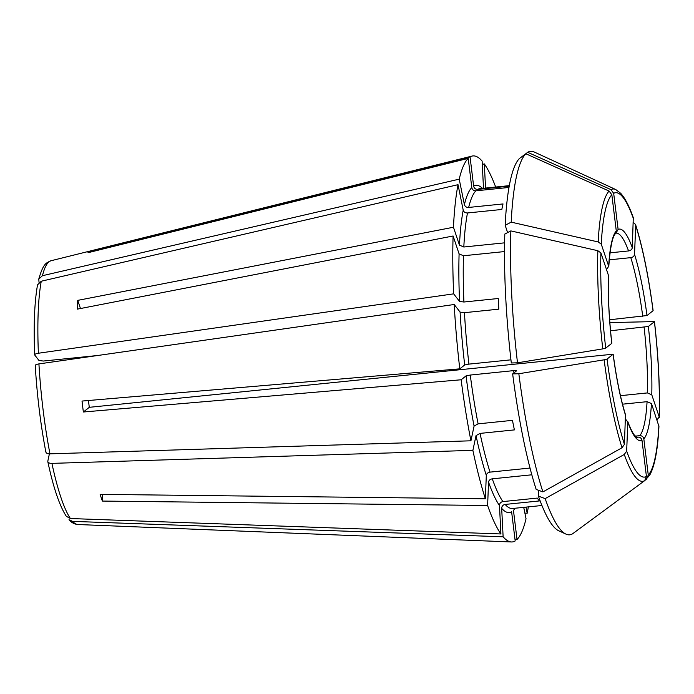 <?xml version="1.0" encoding="UTF-8"?>
<svg xmlns="http://www.w3.org/2000/svg" width="694" height="694" viewBox="0 0 694 694"><rect width="100%" height="100%" fill="white"/><g stroke="black" fill="none" stroke-linecap="round" stroke-linejoin="round"><path stroke-width="1.04" d="M504.599 242.839L463.818 247.003L459.454 245.129L453.451 227.242L77.745 300.372L80.478 308.535M507.609 232.594L505.163 225.29L511.209 222.141L598.185 241.946L601.256 244.141L608.681 266.27L607.302 268.5M528.334 506.88A194.008 34.804 -95.8 0 1 527.214 513.196L524.898 513.144M527.214 513.196L525.983 507.123M531.83 474.8L492.28 478.834C490.077 479.233 488.836 480.335 488.55 482.122L487.613 505.492A194.008 34.804 -95.8 0 0 500.912 533.955L499.472 505.518C499.585 503.341 500.73 502.031 502.916 501.589L537.269 498.084A160.756 28.836 -95.8 0 0 539.481 500.929L505.128 504.434C502.942 504.876 501.797 506.186 501.684 508.364L503.124 536.792L72.618 521.376L68.992 519.728C71.465 522.608 74.449 524.213 77.945 524.525A132.615 23.787 -95.8 0 1 72.618 521.376M611.77 343.339L611.822 343.261C609.08 318.572 607.935 296 608.404 275.527L608.334 275.032A106.364 19.085 84.2 0 0 611.77 343.339L605.706 348.128L602.782 348.882L517.498 362.806A192.732 34.579 -95.8 0 1 510.853 230.902L597.838 250.708L600.909 252.902L608.334 275.032M510.853 230.902L504.816 234.052A188.69 33.85 -95.8 0 0 511.313 362.979L517.498 362.806M510.949 359.83L468.927 364.116L464.694 364.975L459.792 368.844A194.008 34.804 -95.8 0 1 454.197 304.501L460.096 312.092L464.451 312.673L498.804 309.168A160.756 28.836 -95.8 0 1 498.275 298.507L463.913 302.011A160.756 28.836 -95.8 0 1 463.471 255.756L459.098 253.891L453.104 235.995L77.39 309.134A138.436 24.837 84.2 0 1 77.745 300.372M88.442 400.516A102.669 18.417 84.2 0 0 89.3 407.317L83.367 412.002A138.436 24.837 84.2 0 1 82.022 401.063L459.792 368.844M509.205 186.166L477.698 189.375C475.477 189.384 474.123 188.291 473.638 186.096L470.055 156.922L89.795 251.271A138.436 24.837 84.2 0 0 87.956 252.72L468.216 158.379L471.799 187.554C472.284 189.74 473.638 190.833 475.858 190.824L508.98 187.449M505.163 225.29A188.69 33.85 -95.8 0 1 519.494 158.458L525.861 153.764L609.098 191.058L611.839 194.78L616.272 230.868L615.422 233.678C612.386 236.732 610.165 247.775 608.759 266.808M542.899 491.907A192.732 34.579 -95.8 0 1 518.843 373.736L512.649 373.91A188.69 33.85 -95.8 0 0 536.167 489.409L542.899 491.907L622.032 447.76L624.418 444.368L625.476 414.708C620.54 398.634 616.437 378.464 613.166 354.192L89.3 407.317M530.025 468.051L490.033 472.128C487.83 472.527 486.589 473.629 486.303 475.416L485.366 498.786A194.008 34.804 -95.8 0 1 472.874 450.354L51.911 463.375C49.092 463.349 47.73 462.594 47.825 461.12L49.387 453.833M487.613 505.492L102.382 501.068A138.436 24.837 84.2 0 1 100.136 494.362L485.366 498.786M521.341 157.096L527.7 152.316L610.937 189.609A146.911 26.355 84.2 0 1 615.725 189.523L620.653 193.262C625.068 198.111 629.276 206.257 633.284 217.69L632.286 247.645C632.008 249.441 630.759 250.534 628.556 250.942L610 252.833M656.949 419.991L659.205 416.921L651.779 394.791L647.415 392.917L620.445 395.675M609.853 322.589L654.468 321.591C658.45 356.586 660.063 388.571 659.3 417.545L659.205 416.921A142.912 25.635 84.2 0 0 654.407 321.695L648.343 326.484L610.547 330.76M453.451 227.242A194.008 34.804 -95.8 0 1 458.023 184.682L41.267 281.226L37.545 284.826C34.457 302.116 33.512 325.46 34.7 354.851L34.813 355.137C34.44 354.339 35.628 353.706 38.387 353.246L453.659 293.848L459.558 301.439L463.913 302.011M34.813 355.137L38.959 360.464L43.314 361.045L97.689 355.502M482.287 164.417L484.334 163.923L485.548 188.074M504.512 251.566L463.471 255.756M458.023 184.682L463.21 210.152C463.818 212.06 465.24 213.006 467.478 212.971L501.831 209.467A160.756 28.836 -95.8 0 1 503.02 203.941L468.658 207.445C466.42 207.48 464.997 206.543 464.399 204.635L459.211 179.156L42.455 275.7L38.786 279.066L39.029 282.319M512.649 373.91L516.674 370.735L513.673 370.622L470.272 375.055L466.038 375.905L461.137 379.774A194.008 34.804 -95.8 0 0 470.931 440.803L49.968 453.833C47.149 453.798 45.787 453.043 45.882 451.568M454.197 304.501L38.925 363.908C36.166 364.367 34.969 364.992 35.351 365.79M500.912 533.955L70.406 518.531L66.329 516.319C59.554 505.891 53.386 487.682 47.817 461.684M47.825 461.684L47.825 461.12M610.937 189.609L613.678 193.331L618.111 229.41L616.012 233.141A102.669 18.417 84.2 0 1 628.556 250.942M565.957 534.111A192.732 34.579 -95.8 0 1 545.154 498.613L538.414 496.115A188.69 33.85 -95.8 0 0 558.765 530.797L565.957 534.111A192.732 34.579 -95.8 0 0 572.533 533.825L644.657 480.673L646.435 476.492L642.002 440.404C641.516 438.218 640.163 437.125 637.933 437.125L636.563 437.263M501.684 508.364A164.452 29.504 -95.8 0 0 511.608 511.773L515.191 540.947A194.008 34.804 -95.8 0 1 511.426 541.971A194.008 34.804 -95.8 0 1 503.124 536.792M470.931 440.803L474.089 426.064L478.097 423.852L512.458 420.347A160.756 28.836 -95.8 0 0 514.401 429.898L480.048 433.403L476.032 435.615L472.874 450.354M518.843 373.736L604.127 359.813L607.05 359.058L613.114 354.27A106.364 19.085 84.2 0 0 625.572 415.463M545.154 498.613L624.279 454.466L626.665 451.074L627.827 422.178L626.162 419.844M484.334 163.923A194.008 34.804 -95.8 0 1 495.681 187.042M645.264 480.127L649.645 475.243C654.642 466.437 657.747 450.137 658.944 426.35L651.432 403.544L647.068 401.679L622.501 404.186M646.496 479.216L648.274 475.043L643.841 438.955C643.355 436.769 642.002 435.667 639.773 435.676L635.244 436.136M459.211 179.156A194.008 34.804 -95.8 0 1 468.216 158.379M453.659 293.848A194.008 34.804 -95.8 0 1 453.104 235.995M633.301 222.427L635.565 224.492L635.695 225.455L634.542 254.351C634.255 256.147 633.015 257.24 630.803 257.648L609.245 259.842M635.565 224.492C642.722 247.385 648.569 276.099 653.123 310.652L646.999 315.544L609.644 319.778M527.7 152.316A192.732 34.579 -95.8 0 1 534.276 152.029L615.725 189.523M511.209 222.141A192.732 34.579 -95.8 0 1 525.861 153.764M538.414 496.115L538.648 490.328M523.718 507.349L526.035 518.722A194.008 34.804 -95.8 0 1 517.03 539.498L513.447 510.324A164.452 29.504 -95.8 0 0 515.13 508.225M470.055 156.922A194.008 34.804 -95.8 0 1 472.041 156.081A194.008 34.804 -95.8 0 1 482.122 161.077L483.492 188.282M102.382 501.068L102.651 494.388M83.367 412.002L461.137 379.774M515 539.42L517.03 539.498M89.795 251.271L89.916 252.234M600.909 252.902A142.912 25.635 84.2 0 0 605.706 348.128M42.455 275.7A132.615 23.787 -95.8 0 1 51.026 260.744L472.041 156.081M464.399 204.635A164.452 29.504 -95.8 0 1 471.799 187.554M468.658 207.445A160.756 28.836 -95.8 0 1 475.858 190.824M38.387 353.246A132.615 23.787 -95.8 0 1 41.267 281.226M459.558 301.439A164.452 29.504 -95.8 0 1 459.098 253.891M49.968 453.833A132.615 23.787 -95.8 0 1 38.925 363.908M468.927 364.116A160.756 28.836 -95.8 0 1 464.451 312.673M464.694 364.975A164.452 29.504 -95.8 0 1 460.096 312.092M70.406 518.531A132.615 23.787 -95.8 0 1 51.911 463.375M633.449 218.749A142.912 25.635 84.2 0 0 613.678 193.331M609.098 191.058A146.911 26.355 84.2 0 0 598.185 241.946M611.839 194.78A142.912 25.635 84.2 0 0 601.256 244.141M616.272 230.868A106.364 19.085 84.2 0 0 608.681 266.27M597.838 250.708A146.911 26.355 84.2 0 0 602.782 348.882M604.127 359.813A146.911 26.355 84.2 0 0 622.032 447.76M607.05 359.058A142.912 25.635 84.2 0 0 624.418 444.368M624.279 454.466A146.911 26.355 84.2 0 0 644.657 480.673M626.665 451.074A142.912 25.635 84.2 0 0 646.435 476.492M627.827 422.178A106.364 19.085 84.2 0 0 642.002 440.404M636.892 437.411A102.669 18.417 84.2 0 0 637.933 437.125M648.274 475.043A142.912 25.635 84.2 0 0 658.858 425.682M643.841 438.955A106.364 19.085 84.2 0 0 651.432 403.544M639.773 435.676A102.669 18.417 84.2 0 0 647.068 401.679M651.779 394.791A106.364 19.085 84.2 0 0 648.343 326.484M647.415 392.917A102.669 18.417 84.2 0 0 644.11 327.334M653.063 310.765A142.912 25.635 84.2 0 0 635.695 225.455M646.999 315.544A106.364 19.085 84.2 0 0 634.542 254.351M642.765 316.403A102.669 18.417 84.2 0 0 630.803 257.648M632.286 247.645A106.364 19.085 84.2 0 0 618.111 229.41M513.968 372.878A160.756 28.836 -95.8 0 1 513.673 370.622M474.089 426.064A164.452 29.504 -95.8 0 1 466.038 375.905M499.472 505.518A164.452 29.504 -95.8 0 1 488.55 482.122M541.945 505.492L512.562 508.494A160.756 28.836 -95.8 0 1 505.128 504.434M473.638 186.096A164.452 29.504 -95.8 0 1 482.486 188.386M459.454 245.129A164.452 29.504 -95.8 0 1 463.21 210.152M463.818 247.003A160.756 28.836 -95.8 0 1 467.478 212.971M77.945 357.514A102.669 18.417 -95.8 0 1 78.075 358.304M478.097 423.852A160.756 28.836 -95.8 0 1 470.272 375.055M490.033 472.128A160.756 28.836 -95.8 0 1 480.048 433.403M502.916 501.589A160.756 28.836 -95.8 0 1 492.28 478.834M486.303 475.416A164.452 29.504 -95.8 0 1 476.032 435.615M477.698 189.375A160.756 28.836 -95.8 0 1 479.918 188.647L509.301 185.645M38.777 279.066C43.34 263.416 45.986 263.009 51.026 260.744M45.873 452.115C40.616 424.581 37.068 395.71 35.238 365.521M636.866 437.42L634.368 435.086C632.338 432.466 630.117 427.877 627.688 421.31M74.961 357.818L75.108 358.729M77.945 524.525L511.426 541.971"/></g></svg>
